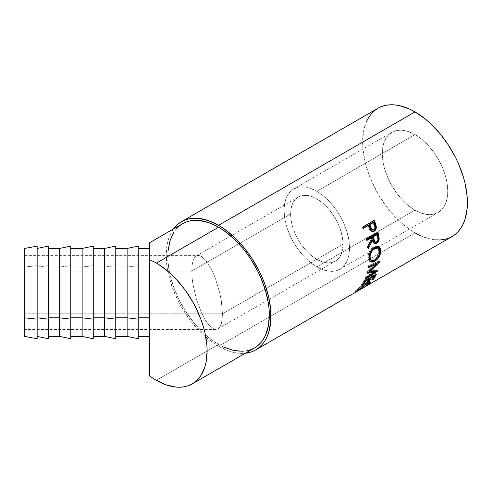 <?xml version="1.0" encoding="UTF-8"?>
<svg xmlns="http://www.w3.org/2000/svg" width="492" height="492" viewBox="0 0 492 492"><rect width="100%" height="100%" fill="white"/><g stroke="black" fill="none" stroke-linecap="round" stroke-linejoin="round"><path stroke-width="0.37" stroke-dasharray="2.46 1.84" d="M316.799 266.904A46.303 26.734 60 0 1 286.547 226.105A46.303 26.734 60 0 1 293.65 189.002A46.303 26.734 60 0 1 316.799 191.296L415.014 134.587A46.303 26.734 -120 0 0 391.866 132.293A46.303 26.734 -120 0 0 384.769 169.396A46.303 26.734 -120 0 0 415.014 210.195L316.799 266.904L415.014 210.195L408.631 205.785L402.487 200.084L396.829 193.325L391.866 185.761L387.794 177.68L384.769 169.396L382.905 161.228L382.278 153.492L382.905 146.481L384.769 140.46L387.794 135.675L391.866 132.293L396.829 130.46L402.487 130.232L408.631 131.628L415.014 134.587L421.404 139.002L427.548 144.697L433.206 151.462L438.169 159.027L442.24 167.108L445.266 175.392L447.13 183.559L447.757 191.296L447.13 198.307L445.266 204.321L442.24 209.112L438.169 212.489L433.206 214.327L427.548 214.555L421.404 213.159L415.014 210.195A46.303 26.734 -120 0 0 438.169 212.489A46.303 26.734 -120 0 0 445.266 175.392A46.303 26.734 -120 0 0 415.014 134.587L316.799 191.296A46.303 26.734 60 0 1 347.044 232.095A46.303 26.734 60 0 1 339.947 269.198A46.303 26.734 60 0 1 316.799 266.904L323.183 269.868L329.326 271.258L334.984 271.037L339.947 269.198L344.019 265.821L347.044 261.031L348.908 255.016L349.535 247.999L348.908 240.262L347.044 232.095L344.019 223.811L339.947 215.736L334.984 208.165L329.326 201.406L323.183 195.711L316.799 191.296L310.409 188.331L304.271 186.942L298.607 187.163L293.644 189.002L289.573 192.378L286.547 197.169L284.69 203.184L284.056 210.195L284.69 217.938L286.547 226.105L289.573 234.389L293.644 242.464L298.607 250.034L304.271 256.793L310.409 262.488L316.799 266.904M192.071 277.347L191.775 271.037L290.606 213.977A37.041 21.384 -120 0 0 306.774 251.252A37.041 21.384 -120 0 0 335.316 261.178A37.041 21.384 -120 0 0 342.992 244.223L222.464 313.804L222.169 319.296L221.295 323.754L219.875 327.008L217.968 328.927L215.644 329.449L212.993 328.545L208.626 324.615L205.613 320.421L201.246 312.18L196.271 298.687L192.944 284.241L192.071 277.347L192.944 284.241L196.271 298.687L201.246 312.18L205.613 320.421L208.626 324.615L212.993 328.545L215.976 329.462L24.6 329.462L24.6 271.037L191.775 271.037L192.071 277.347M215.644 329.449L217.968 328.927L219.875 327.008L221.295 323.754L222.169 319.296L222.464 313.804L24.6 313.804L24.6 329.462L24.6 255.391L24.6 329.449M24.6 248.448L24.6 336.393L24.6 267.027L37.158 265.692L37.158 338.724L37.158 246.135L37.158 265.692L24.6 267.027L24.6 248.435M48.284 265.692L37.158 267.027L37.158 336.405L37.158 267.027L48.284 265.692L48.284 246.135L48.284 338.724L48.284 265.692M59.649 267.027L48.284 267.027L48.284 248.435L48.284 336.405L48.284 267.027L59.649 267.027L59.649 248.435L59.649 267.027L70.774 265.692L59.649 267.027L59.649 336.405L59.649 267.027M82.139 267.027L70.774 267.027L70.774 248.435L70.774 336.405L70.774 267.027L82.139 267.027L82.139 248.435L82.139 267.027L93.265 265.692L82.139 267.027L82.139 336.405L82.139 267.027M104.63 267.027L93.265 267.027L93.265 248.435L93.265 336.405L93.265 267.027L104.63 267.027L104.63 248.435L104.63 267.027L115.755 265.692L104.63 267.027L104.63 336.405L104.63 267.027M127.12 267.027L115.755 267.027L115.755 248.435L115.755 336.405L115.755 267.027L127.12 267.027L127.12 248.435L127.12 267.027L138.246 265.692L127.12 267.027L127.12 336.405L127.12 267.027M149.611 329.462L149.611 248.435L149.611 267.027L138.246 267.027L138.246 336.405L138.246 267.027L149.611 267.027L149.611 243.282M168.073 250.908L168.073 262.39L170.017 274.776L173.824 287.592L179.352 300.329L186.388 312.512L194.654 323.674L203.848 333.373L208.676 337.561L218.577 344.4L156.376 380.316L218.577 344.4A71.764 41.433 -120 0 0 254.462 347.955M366.62 121.303L363.637 130.927L362.635 142.151L362.887 148.221L364.886 161.013L368.816 174.236L371.46 180.853L377.973 193.78L385.913 205.884L390.322 211.48L399.812 221.498L409.879 229.623L415.014 232.882L218.577 346.294L228.798 351.03L233.786 352.469L238.626 353.262L245.274 353.262A74.083 42.773 60 0 1 218.577 346.294L415.014 232.882A74.083 42.773 -120 0 0 452.056 236.547M420.15 235.551L430.223 239.057L435.063 239.85M377.979 108.234A74.083 42.773 -120 0 0 366.62 167.6A74.083 42.773 -120 0 0 415.014 232.882M218.577 346.294A74.083 42.773 60 0 1 173.067 289.481A74.083 42.773 60 0 1 173.51 228.958L170.183 234.715L168.448 239.309L167.2 244.346L166.198 255.563L167.2 267.943L168.448 274.425L172.378 287.648L178.086 300.803L181.536 307.192L189.475 319.296L193.885 324.892L203.374 334.911L213.442 343.035L218.577 346.294M176.382 228.891L173.824 232.347M182.698 223.651A71.764 41.433 -120 0 0 171.696 281.16A71.764 41.433 -120 0 0 218.577 344.4L223.553 346.995M242.501 351.294L246.769 350.802M149.611 245.846L149.611 243.768M149.611 336.405L149.611 246.953M149.611 375.894L149.611 334.929M368.699 282.857L362.881 286.67L363.477 287.66L362.881 286.67L367.487 283.564L368.127 284.524L367.487 283.564L368.367 282.39L365.574 283.417L366.257 284.333L365.574 283.417L357.752 289.198L358.385 290.163L357.752 289.198L357.007 290.059L357.598 291.055L357.007 290.059L355.71 290.833L356.294 291.836L355.71 290.833L355.31 291.018L355.913 292.008M367.155 283.841L362.881 286.67L363.539 287.654L362.955 286.651L368.625 282.918L369.264 283.884L368.625 282.918L369.64 281.855L369.51 281.387L366.202 282.703L366.897 283.607L366.202 282.703L369.701 281.479L369.062 282.531M357.346 291.135L356.798 290.052L361.22 286.387L366.503 282.912L368.25 282.322L367.77 283.318M355.71 290.833L356.571 289.88L357.204 290.846L356.571 289.88L361.337 286L362.014 286.916L361.337 286L366.202 282.703L359.898 287.119L355.384 290.913L357.007 290.059M372.948 278.859L372.622 278.447L371.442 279.124L372.149 280.016L371.442 279.124L372.622 278.447L372.948 278.859M374.32 275.52L373.926 275.089A72.927 42.103 60 0 1 371.442 279.124A72.927 42.103 60 0 0 373.926 275.089L370.402 277.125L370.79 277.556L370.402 277.125A72.927 42.103 60 0 1 369.892 278.078A72.927 42.103 -120 0 0 370.402 277.125L373.926 275.089L374.32 275.52M369.732 278.361A72.927 42.103 60 0 1 367.918 281.16L368.25 281.578L367.918 281.16L366.743 281.842L367.45 282.728L366.743 281.842L367.918 281.16A72.927 42.103 -120 0 0 369.732 278.361M369.615 278.238L369.228 277.802A72.927 42.103 60 0 1 366.743 281.842A72.927 42.103 60 0 0 369.228 277.802L364.818 280.348L365.212 280.778L364.818 280.348A72.927 42.103 60 0 1 362.333 284.382L362.666 284.8L362.333 284.382L361.159 285.065L361.866 285.95L361.159 285.065L362.333 284.382A72.927 42.103 -120 0 0 364.818 280.348L369.228 277.802L369.615 278.238M364.806 281.012L364.055 280.2A72.927 42.103 60 0 1 361.159 285.065A72.927 42.103 60 0 0 364.055 280.2L375.519 273.583L376.269 274.395L375.519 273.583A72.927 42.103 60 0 1 374.59 275.36A72.927 42.103 -120 0 0 375.519 273.583L364.055 280.2L364.806 281.012M374.43 275.649A72.927 42.103 60 0 1 372.622 278.447A72.927 42.103 -120 0 0 374.43 275.649M367.647 272.986L366.854 272.297L375.937 263.38L366.854 272.297A72.927 42.103 60 0 1 366.798 272.525L367.592 273.214L366.798 272.525L368.305 272.353L366.798 272.525A72.927 42.103 60 0 0 366.854 272.297L367.647 272.986M366.06 278.103L365.292 277.34L373.895 271.609L365.292 277.34A72.927 42.103 60 0 1 364.935 278.232L365.697 279.013L364.935 278.232L374.32 272.021L364.935 278.232A72.927 42.103 60 0 0 365.292 277.34L366.06 278.103M377.684 271.055L376.909 270.293L375.494 271.233L376.909 270.293L377.684 271.055M377.733 270.92L376.958 270.163A72.927 42.103 60 0 1 376.909 270.293A72.927 42.103 -120 0 0 376.958 270.163L377.733 270.92M369.203 271.492L368.883 271.215L376.958 270.163L368.883 271.215L369.203 271.492M380.015 261.664L379.209 261.049L377.751 262.531L379.209 261.049L380.015 261.664M376.491 263.804L368.883 271.215L376.491 263.804M380.039 261.51L379.234 260.901A72.927 42.103 60 0 1 379.209 261.049A72.927 42.103 -120 0 0 379.234 260.901L380.039 261.51M368.785 266.516L367.973 265.926L379.234 260.901L367.973 265.926A72.927 42.103 60 0 1 367.838 267.021L368.649 267.617L367.838 267.021L368.779 266.596L367.838 267.021A72.927 42.103 60 0 0 367.973 265.926L368.785 266.516M370.039 261.43L368.053 257.5L368.871 257.949L368.053 257.5C368.157 253.029 369.984 249.505 373.533 246.929L374.338 247.261L373.533 246.929L378.219 246.603L375.9 246.117L373.533 246.929L371.282 248.792L369.498 251.504L368.367 254.567L368.053 257.5L368.496 259.887L370.039 261.43M374.492 260.36L376.263 258.909L379.141 254.788L374.836 260.12M376.626 247.599L377.961 248.442L378.883 250.631L378.582 253.546L377.518 255.975L375.888 258.109L373.489 259.868L371.276 260.28L370.002 259.481M370.574 260.01L373.975 259.61L374.793 260.151L373.975 259.61C377.032 257.574 378.68 254.758 378.92 251.178L379.738 251.627L378.92 251.178L377.05 247.753M374.357 243.466L373.926 243.374L371.983 239.832L372.782 242.316L374.486 243.472M368.176 246.99L367.579 248.073L368.385 248.374L367.579 248.073L368.176 246.99M368.145 246.793L367.346 246.517A72.927 42.103 60 0 1 367.579 248.073A72.927 42.103 60 0 0 367.346 246.517L371.651 238.251L372.438 238.442L371.651 238.251L367.346 246.517L368.145 246.793M371.417 237.206A72.927 42.103 60 0 1 371.651 238.251A72.927 42.103 60 0 0 371.417 237.206M366.786 239.881L366.134 240.256L366.915 240.434L366.134 240.256L366.786 239.881M366.608 239.124L365.827 238.964A72.927 42.103 60 0 1 366.134 240.256A72.927 42.103 60 0 0 365.827 238.964L377.284 232.347L378.065 232.507L377.284 232.347A72.927 42.103 60 0 1 377.413 232.882A72.927 42.103 -120 0 0 377.284 232.347L365.827 238.964L366.608 239.124M374.541 241.959L375.759 241.787C377.179 240.526 377.592 238.934 376.989 237.003A72.927 42.103 60 0 0 376.417 234.321A72.927 42.103 60 0 1 376.989 237.003L377.167 239.604L376.657 240.895L375.501 241.91L374.277 241.83M375.759 241.787L376.564 242.064L375.759 241.787M376.989 237.003L377.782 237.218L376.989 237.003M372.13 231.597L369.701 229.942L370.451 230.01L369.701 229.942L368.311 226.351L369.043 226.351L368.311 226.351L370.033 230.465L371.355 231.498L372.407 231.566M367.948 225.305A72.927 42.103 60 0 1 368.311 226.351A72.927 42.103 60 0 0 367.948 225.305M363.268 228.011L362.659 228.362L363.385 228.35L362.659 228.362L363.268 228.011M362.911 227.021L362.186 227.052A72.927 42.103 60 0 1 362.659 228.362A72.927 42.103 60 0 0 362.186 227.052L373.649 220.441L374.369 220.404L373.649 220.441A72.927 42.103 60 0 1 373.766 220.754A72.927 42.103 -120 0 0 373.649 220.441L362.186 227.052L362.911 227.021M372.093 230.096L373.077 229.862C374.443 228.62 374.701 227.027 373.852 225.084A72.927 42.103 60 0 0 372.942 222.421A72.927 42.103 60 0 1 373.852 225.084L374.32 227.027L373.92 228.989L373.077 229.862L372.013 230.084M373.077 229.862L373.834 229.955L373.077 229.862M373.852 225.084L374.59 225.115L373.852 225.084M138.246 317.814L138.246 248.448L138.246 317.814M115.755 317.814L115.755 248.448L115.755 317.814M93.265 317.814L93.265 248.448L93.265 317.814M70.774 317.814L70.774 248.448L70.774 317.814M48.284 317.814L48.284 248.448L48.284 317.814M37.158 317.814L37.158 248.448L37.158 317.814M24.6 313.804L222.464 313.804L221.295 300.606L219.875 293.398L215.644 279.155L212.993 272.666L208.626 264.419L205.613 260.225L201.246 256.295L198.264 255.379L24.6 255.379L24.6 313.804M198.596 255.391L201.246 256.295L205.613 260.225L208.626 264.419L212.993 272.666L215.644 279.155L219.875 293.398L221.295 300.606L222.464 313.804L342.992 244.223A37.041 21.384 -120 0 0 326.823 206.947A37.041 21.384 -120 0 0 298.275 197.021A37.041 21.384 -120 0 0 290.606 213.977L191.775 271.037L192.071 265.545L192.944 261.092L194.365 257.839L196.271 255.914L198.596 255.391L196.271 255.914L194.365 257.839L192.944 261.092L192.071 265.545L191.775 271.037L24.6 271.037L24.6 255.379M290.606 213.977L291.11 208.368L292.599 203.553L295.022 199.721L298.275 197.021L302.248 195.552L306.774 195.373L311.688 196.486L316.799 198.854L321.909 202.384L326.823 206.947L331.35 212.353L335.316 218.405L338.576 224.869L340.993 231.498L342.487 238.03L342.992 244.223L342.487 249.831L340.993 254.641L338.576 258.472L335.316 261.178L331.35 262.648L326.823 262.826L321.909 261.713L316.799 259.346L311.688 255.809L306.774 251.252L302.248 245.846L298.275 239.795L295.022 233.331L292.599 226.701L291.11 220.17L290.606 213.977M293.65 189.002L391.866 132.293M217.968 328.927L335.316 261.178M368.367 282.39L368.6 282.722M369.701 281.479L370.365 282.402M369.584 261.197L370.439 261.738M377.844 246.406L378.619 246.756M373.926 243.374L374.75 243.669M371.731 231.584L372.512 231.689M196.271 255.914L298.275 197.021M339.947 269.198L438.169 212.489"/><path stroke-width="0.74" d="M37.158 319.154L37.158 246.123L37.158 338.705L37.158 319.154L24.6 317.814L37.158 319.154M37.158 246.123L24.6 248.435L24.6 336.405L24.6 248.448M48.284 319.154L48.284 246.123L48.284 338.705L48.284 319.154L37.158 317.814L48.284 319.154M59.649 317.814L59.649 248.435L59.649 317.814L70.774 319.154L70.774 246.123L70.774 319.154L59.649 317.814L59.649 336.405L59.649 317.814L48.284 317.814L59.649 317.814M82.139 317.814L82.139 248.435L82.139 317.814L93.265 319.154L93.265 246.123L93.265 338.705L93.265 319.154L82.139 317.814L82.139 336.405L82.139 317.814L70.774 317.814L82.139 317.814M104.63 317.814L104.63 248.435L104.63 317.814L115.755 319.154L115.755 246.123L115.755 338.705L115.755 319.154L104.63 317.814L104.63 336.405L104.63 317.814L93.265 317.814L104.63 317.814M127.12 317.814L127.12 248.435L127.12 317.814L138.246 319.154L138.246 246.123L138.246 338.705L138.246 319.154L127.12 317.814L127.12 336.405L127.12 317.814L115.755 317.814L127.12 317.814M246.769 350.802L250.772 349.689L254.462 347.955A71.764 41.433 -120 0 0 265.465 290.452A71.764 41.433 -120 0 0 218.577 227.206L156.376 263.122A71.764 41.433 60 0 1 203.257 326.362A71.764 41.433 60 0 1 192.255 383.871A71.764 41.433 60 0 1 156.376 380.316A71.764 41.433 60 0 1 149.611 375.894L149.611 317.814L138.246 317.814L149.611 317.814L149.611 259.739L149.611 375.894L149.611 336.405L138.246 336.405M435.063 239.85L439.713 239.998L444.122 239.487L448.249 238.337L452.056 236.547A74.083 42.773 -120 0 0 463.415 177.188A74.083 42.773 -120 0 0 415.014 111.905L218.577 225.318A74.083 42.773 60 0 1 266.971 290.6A74.083 42.773 60 0 1 255.619 349.96A74.083 42.773 60 0 1 245.274 353.262L251.812 351.749L255.619 349.96L259.069 347.555L262.131 344.56L264.776 340.993L266.971 336.897L268.706 332.303L270.711 321.829L270.711 309.972L268.706 297.186L264.776 283.964L262.131 277.347L259.069 270.809L251.812 258.232L243.269 246.72L233.786 236.701L223.712 228.571L218.577 225.318L415.014 111.905L409.879 109.23L399.812 105.731L394.971 104.937L390.322 104.79L385.913 105.3L381.786 106.45L377.973 108.234L374.523 110.645L371.46 113.64L368.816 117.207L366.62 121.303M362.911 227.021L374.369 220.404A74.083 42.773 60 0 1 375.39 223.306L376.257 228.159L375.531 230.047L373.951 231.412L372.118 231.597L371.183 231L369.043 226.351A74.083 42.773 -120 0 0 368.674 225.293L363.385 228.35A74.083 42.773 -120 0 0 362.911 227.021A74.083 42.773 -120 0 1 363.385 228.35L368.674 225.293L367.948 225.305L363.268 228.011L367.948 225.305L368.674 225.293A74.083 42.773 -120 0 1 369.043 226.351L370.451 230.01L372.53 231.689L374.215 231.271C375.703 230.354 376.398 228.86 376.3 226.775L375.39 223.306L374.652 223.294L375.544 226.707L376.3 226.775L375.544 226.707C375.636 228.768 374.935 230.25 373.446 231.16L374.215 231.271L372.13 231.597L373.926 230.84L375.341 228.743L375.507 226.388L374.652 223.294L375.39 223.306A74.083 42.773 -120 0 0 374.369 220.404L362.911 227.021M366.608 239.124L378.065 232.507A74.083 42.773 60 0 1 378.729 235.422L379.191 239.13L378.151 242.076L376.755 243.343L375.291 243.768L373.582 242.574L372.776 240.053L368.385 248.374A74.083 42.773 -120 0 0 368.145 246.793L372.438 238.442A74.083 42.773 -120 0 0 372.204 237.378L366.915 240.434A74.083 42.773 -120 0 0 366.608 239.124A74.083 42.773 -120 0 1 366.915 240.434L372.204 237.378L371.417 237.206L366.786 239.881L371.417 237.206L372.204 237.378A74.083 42.773 -120 0 1 372.438 238.442L368.145 246.793A74.083 42.773 -120 0 1 368.385 248.374L372.776 240.053L374.75 243.669L376.755 243.343C378.28 242.378 379.098 240.859 379.203 238.786L378.729 235.422L377.936 235.219L378.403 238.534L379.203 238.786L378.403 238.534C378.293 240.582 377.475 242.089 375.949 243.042L376.755 243.343L375.949 243.042L374.357 243.466L376.196 242.888L377.708 241.203L378.391 238.872L377.936 235.219L378.729 235.422A74.083 42.773 -120 0 0 378.065 232.507L366.608 239.124M380.869 250.213L380.507 253.835L379.135 256.836L377.081 259.456L373.533 261.855L372.426 262.15L370.562 261.812L369.314 260.373L368.926 256.51L370.31 251.873L372.093 249.137L374.935 246.953L377.831 246.51L378.84 246.867L380.341 248.429L380.869 250.213M374.67 272.359L367.592 273.214A74.083 42.773 -120 0 0 367.647 272.986L376.749 264.001L368.649 267.617A74.083 42.773 -120 0 0 368.785 266.516L380.039 261.51A74.083 42.773 60 0 1 380.015 261.664L369.677 271.904L377.733 270.92A74.083 42.773 60 0 1 377.684 271.055L365.697 279.013A74.083 42.773 -120 0 0 366.06 278.103L374.67 272.359L373.895 271.609L368.305 272.353L373.895 271.609L374.67 272.359L366.06 278.103A74.083 42.773 -120 0 1 365.697 279.013L377.684 271.055A74.083 42.773 -120 0 0 377.733 270.92L369.677 271.904L368.883 271.215L369.677 271.904L380.015 261.664A74.083 42.773 -120 0 0 380.039 261.51L368.785 266.516A74.083 42.773 -120 0 1 368.649 267.617L376.749 264.001L367.647 272.986A74.083 42.773 -120 0 1 367.592 273.214L374.67 272.359M364.806 281.012L376.269 274.395A74.083 42.773 60 0 1 373.323 279.333L372.149 280.016A74.083 42.773 -120 0 0 374.67 275.914L371.146 277.949A74.083 42.773 60 0 1 368.625 282.051L367.45 282.728A74.083 42.773 -120 0 0 369.972 278.626L365.562 281.172A74.083 42.773 60 0 1 363.041 285.274L361.866 285.95A74.083 42.773 -120 0 0 364.806 281.012A74.083 42.773 -120 0 1 361.866 285.95L363.041 285.274A74.083 42.773 -120 0 0 365.562 281.172L369.972 278.626L369.615 278.238L369.972 278.626A74.083 42.773 -120 0 1 367.45 282.728L368.625 282.051A74.083 42.773 -120 0 0 371.146 277.949L374.67 275.914L374.32 275.52L374.67 275.914A74.083 42.773 -120 0 1 372.149 280.016L373.323 279.333L372.948 278.859L373.323 279.333A74.083 42.773 -120 0 0 376.269 274.395L364.806 281.012M363.975 287.396L368.963 283.656L368.551 283.275L366.257 284.333L355.937 292.008L362.014 286.916L366.897 283.607L368.988 282.556L370.187 282.31L370.298 282.795L368.207 284.702L363.975 287.396M149.611 242.753L182.698 223.651A71.764 41.433 -120 0 1 218.577 227.206L223.553 230.361L233.306 238.239L242.501 247.937L246.769 253.362L250.772 259.093L257.808 271.283L260.772 277.611L265.465 290.452L268.349 303.109L269.081 309.222L269.327 315.101L268.349 325.975L265.465 335.298L263.331 339.265L260.772 342.721L257.808 345.63L254.462 347.955L192.255 383.871L195.601 381.54L198.565 378.637L201.13 375.181L204.936 366.768L206.142 361.884L207.12 351.017L206.874 345.132L204.936 332.746L203.257 326.362L201.13 319.935L195.601 307.192L192.255 300.999L184.568 289.278L175.792 278.792L171.105 274.149L161.345 266.277L156.376 263.122A71.764 41.433 60 0 0 149.611 259.739L149.611 242.937L149.611 259.739A71.764 41.433 60 0 1 156.376 263.122L218.577 227.206L208.676 222.618L199.162 220.459L194.654 220.318L190.386 220.803L186.388 221.923L182.698 223.657L179.352 225.982L176.382 228.891M415.014 232.882L420.15 235.551M255.619 349.96L452.056 236.547L455.512 234.143L458.575 231.142L461.213 227.581L463.415 223.485L465.143 218.891L467.148 208.417L467.4 202.636L467.148 196.56L465.143 183.774L463.415 177.188L458.575 163.934L455.512 157.397L448.249 144.82L439.713 133.307L430.223 123.289L425.236 118.966L415.014 111.905A74.083 42.773 -120 0 0 377.979 108.234L181.536 221.646A74.083 42.773 60 0 1 218.577 225.318L208.362 220.582L198.534 218.35L193.885 218.202L189.475 218.712L185.349 219.862L181.536 221.652A74.083 42.773 60 0 0 173.51 228.958L178.086 224.057L181.536 221.652M173.824 232.347L170.017 240.76L168.073 250.908M223.553 346.995L233.306 350.384L242.501 351.294M149.611 243.768L149.611 243.097M149.611 246.953L149.611 245.846M149.611 334.929L149.611 329.462M192.255 383.871L188.565 385.605L184.568 386.718L180.293 387.21L175.792 387.069L166.271 384.904L156.376 380.316A71.764 41.433 60 0 1 149.611 375.894M357.598 291.055L358.25 289.96L366.079 284.093L369.025 283.318L368.127 284.524L363.539 287.654L369.264 283.884L370.365 282.408L366.897 283.607L362.014 286.916L357.204 290.846L356.294 291.836L357.598 291.055L357.18 290.864M355.913 292.008L356.294 291.836M369.062 282.531L368.699 282.857M369.025 283.527L369.264 283.884L369.025 283.527M368.625 282.918L369.258 282.334M370.79 277.556L371.146 277.949L370.79 277.556M368.25 281.578L368.625 282.051L368.25 281.578M365.212 280.778L365.562 281.172L365.212 280.778M362.666 284.8L363.041 285.274L362.666 284.8M375.937 263.38L376.749 264.001L375.937 263.38L368.779 266.596L375.937 263.38M375.494 271.233L374.32 272.021L375.494 271.233M377.751 262.531L376.491 263.804L377.751 262.531M378.219 246.603L380.095 250.44L380.913 250.889L378.619 246.756L374.338 247.261C370.796 249.85 368.975 253.411 368.871 257.949L370.433 261.738L374.707 261.289L373.895 260.729L370.039 261.43M374.836 260.12L373.895 260.729L374.707 261.289C378.532 258.817 380.599 255.348 380.913 250.889L380.095 250.44L379.141 254.788L380.015 251.861L380.052 249.776L379.523 248.03L378.028 246.498M369.75 261.289L371.614 261.603L375.088 259.93M370.568 260.004L369.584 258.749L369.228 256.775L370.39 251.904L371.835 249.684L373.668 248.159L375.599 247.507L377.303 247.888M377.831 248.116L377.05 247.753L373.668 248.159L374.48 248.515L373.668 248.159C370.79 250.268 369.308 253.14 369.228 256.775L370.046 257.224C370.119 253.54 371.601 250.637 374.48 248.515L377.838 248.116L379.738 251.627C379.498 255.262 377.85 258.103 374.793 260.151L371.417 260.539L370.046 257.224L369.228 256.775L370.574 260.01L371.417 260.539M371.983 239.832L372.776 240.053L371.983 239.832L368.176 246.99L371.983 239.832M377.413 232.882A72.927 42.103 60 0 1 377.936 235.219A72.927 42.103 -120 0 0 377.413 232.882M372.598 236.523L376.417 234.321L372.598 236.523L373.139 239.155L372.598 236.523L373.379 236.701L372.598 236.523M374.277 241.83L373.139 239.155L374.541 241.959L375.353 242.236L373.932 239.37L373.139 239.155L373.932 239.37L373.379 236.701L377.198 234.493L376.417 234.321L377.198 234.493L373.379 236.701L374.701 241.726L375.537 242.285L376.564 242.064L375.353 242.236M377.782 237.218A74.083 42.773 -120 0 0 377.198 234.493A74.083 42.773 -120 0 1 377.782 237.218C378.391 239.173 377.985 240.785 376.564 242.064L377.967 239.862L377.782 237.218M373.766 220.754A72.927 42.103 60 0 1 374.652 223.294A72.927 42.103 -120 0 0 373.766 220.754M369.123 224.629L372.942 222.421L369.123 224.629L369.966 227.193L369.123 224.629L369.855 224.616L369.123 224.629M372.013 230.084L370.427 228.448L369.966 227.193L372.093 230.096L372.862 230.176L370.71 227.224L369.966 227.193L370.71 227.224L369.855 224.616L373.674 222.409L372.942 222.421L373.674 222.409L369.855 224.616L371.817 229.61L372.776 230.164L373.834 229.955L372.862 230.176M374.59 225.115A74.083 42.773 -120 0 0 373.674 222.409A74.083 42.773 -120 0 1 374.59 225.115C375.451 227.076 375.199 228.688 373.834 229.955L375.082 227.778L374.59 225.115M374.966 248.263L372.647 250.047L370.298 254.807L370.046 257.224L370.402 259.235L372.093 260.803L374.307 260.403L376.706 258.644L378.336 256.486L379.4 254.032L379.701 251.068L378.779 248.841L376.94 247.876L374.966 248.263M70.774 338.724L70.774 319.154L70.774 338.705L59.649 336.405L48.284 336.405M48.284 246.123L37.158 248.435M70.774 246.123L59.649 248.435L48.284 248.435M93.265 246.123L82.139 248.435L70.774 248.435M115.755 246.123L104.63 248.435L93.265 248.435M138.246 246.123L127.12 248.435L115.755 248.435M149.611 248.435L138.246 248.435M368.367 282.39L369.025 283.318M138.246 338.724L127.12 336.405L115.755 336.405M115.755 338.724L104.63 336.405L93.265 336.405M93.265 338.724L82.139 336.405L70.774 336.405M48.284 338.724L37.158 336.405M37.158 338.724L24.6 336.405"/></g></svg>
